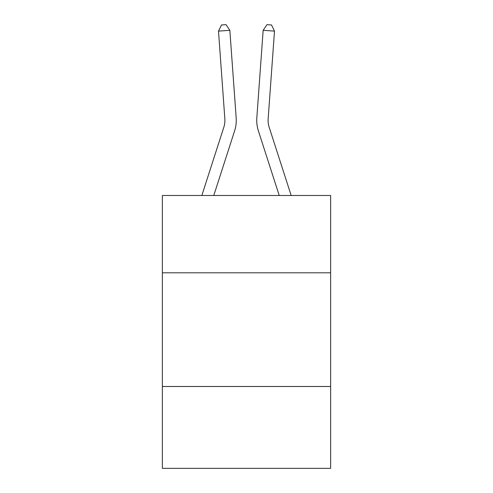 <?xml version="1.0" encoding="UTF-8"?>
<svg xmlns="http://www.w3.org/2000/svg" width="493" height="493" viewBox="0 0 493 493"><rect width="100%" height="100%" fill="white"/><g stroke="black" fill="none" stroke-linecap="round" stroke-linejoin="round"><path stroke-width="0.74" d="M162.37 272.802L330.63 272.802L330.63 195.487L162.37 195.487L162.37 468.35L330.63 468.35L330.63 386.494L162.37 386.494M330.63 386.494L330.63 272.802M236.178 117.901L229.843 30.301L236.178 117.901A34.109 34.109 0 0 1 234.625 130.824L213.777 195.487M291.166 195.487L269.196 127.336A22.74 22.74 0 0 1 268.161 118.721L274.496 31.121L263.157 30.301L256.822 117.901A34.109 34.109 0 0 0 258.375 130.824L279.223 195.487M201.834 195.487L223.804 127.336A22.74 22.74 0 0 0 224.839 118.721L218.504 31.121L221.48 24.977L226.016 24.65L229.843 30.301L218.504 31.121M223.804 127.336A22.74 22.74 0 0 0 224.839 118.721A22.74 22.74 0 0 1 223.804 127.336A22.74 22.74 0 0 0 224.839 118.721A22.74 22.74 0 0 1 223.804 127.336A22.74 22.74 0 0 0 224.839 118.721A22.74 22.74 0 0 1 223.804 127.336A22.74 22.74 0 0 0 224.839 118.721A22.74 22.74 0 0 1 223.804 127.336A22.74 22.74 0 0 0 224.839 118.721A22.74 22.74 0 0 1 223.804 127.336A22.74 22.74 0 0 0 224.839 118.721A22.74 22.74 0 0 1 223.804 127.336A22.74 22.74 0 0 0 224.839 118.721A22.74 22.74 0 0 1 223.804 127.336A22.74 22.74 0 0 0 224.839 118.721A22.74 22.74 0 0 1 223.804 127.336A22.74 22.74 0 0 0 224.839 118.721A22.74 22.74 0 0 1 223.804 127.336A22.74 22.74 0 0 0 224.839 118.721A22.74 22.74 0 0 1 223.804 127.336A22.74 22.74 0 0 0 224.839 118.721A22.74 22.74 0 0 1 223.804 127.336A22.74 22.74 0 0 0 224.839 118.721A22.74 22.74 0 0 1 223.804 127.336A22.74 22.74 0 0 0 224.839 118.721A22.74 22.74 0 0 1 223.804 127.336A22.74 22.74 0 0 0 224.839 118.721A22.74 22.74 0 0 1 223.804 127.336A22.74 22.74 0 0 0 224.839 118.721A22.74 22.74 0 0 1 223.804 127.336A22.74 22.74 0 0 0 224.839 118.721A22.74 22.74 0 0 1 223.804 127.336A22.74 22.74 0 0 0 224.839 118.721A22.74 22.74 0 0 1 223.804 127.336A22.74 22.74 0 0 0 224.839 118.721A22.74 22.74 0 0 1 223.804 127.336M274.496 31.121L271.52 24.977L266.984 24.65L263.157 30.301L256.822 117.901M269.196 127.336A22.74 22.74 0 0 1 268.161 118.721A22.74 22.74 0 0 0 269.196 127.336A22.74 22.74 0 0 1 268.161 118.721A22.74 22.74 0 0 0 269.196 127.336A22.74 22.74 0 0 1 268.161 118.721A22.74 22.74 0 0 0 269.196 127.336A22.74 22.74 0 0 1 268.161 118.721A22.74 22.74 0 0 0 269.196 127.336A22.74 22.74 0 0 1 268.161 118.721A22.74 22.74 0 0 0 269.196 127.336A22.74 22.74 0 0 1 268.161 118.721A22.74 22.74 0 0 0 269.196 127.336A22.74 22.74 0 0 1 268.161 118.721A22.74 22.74 0 0 0 269.196 127.336A22.74 22.74 0 0 1 268.161 118.721A22.74 22.74 0 0 0 269.196 127.336A22.74 22.74 0 0 1 268.161 118.721A22.74 22.74 0 0 0 269.196 127.336A22.74 22.74 0 0 1 268.161 118.721A22.74 22.74 0 0 0 269.196 127.336A22.74 22.74 0 0 1 268.161 118.721A22.74 22.74 0 0 0 269.196 127.336A22.74 22.74 0 0 1 268.161 118.721A22.74 22.74 0 0 0 269.196 127.336A22.74 22.74 0 0 1 268.161 118.721A22.74 22.74 0 0 0 269.196 127.336A22.74 22.74 0 0 1 268.161 118.721A22.74 22.74 0 0 0 269.196 127.336"/></g></svg>

